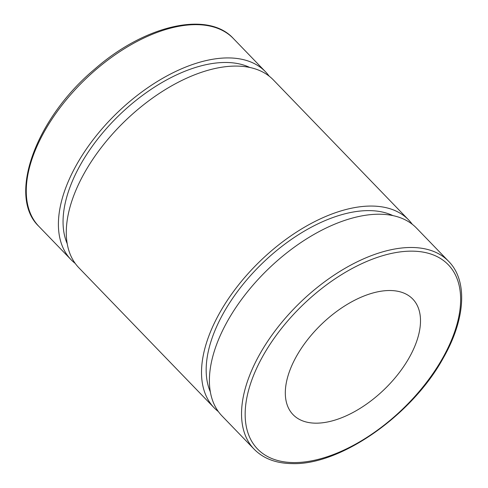 <?xml version="1.0" encoding="UTF-8"?>
<svg xmlns="http://www.w3.org/2000/svg" width="488" height="488" viewBox="0 0 488 488"><rect width="100%" height="100%" fill="white"/><g stroke="black" fill="none" stroke-linecap="round" stroke-linejoin="round"><path stroke-width="0.73" d="M448.631 261.336L416.49 228.067A135.2 73.523 136 0 0 268.168 269.126A135.2 73.523 136 0 0 222.016 415.947L254.156 449.216C263.398 458.586 276.025 463.38 292.037 463.6C340.307 465.497 412.085 415.172 443.226 358.119C465.442 319.42 468.022 280.868 448.631 261.336A135.2 73.523 136 0 0 300.303 302.395A135.2 73.523 136 0 0 254.156 449.216M409.328 357.436A83.204 45.25 136 0 0 412.744 299.034A83.204 45.25 136 0 0 321.47 324.306A83.204 45.25 136 0 0 293.068 414.654A83.204 45.25 136 0 0 409.328 357.436M269.144 76.128A135.2 73.523 136 0 0 265.49 71.767A135.2 73.523 136 0 0 117.169 112.832A135.2 73.523 136 0 0 71.016 259.647A135.2 73.523 136 0 0 75.25 263.447M249.734 67.442A129.485 70.418 136 0 0 119.328 115.064A129.485 70.418 136 0 0 67.234 243.75M412.256 224.266A135.2 73.523 136 0 0 408.608 219.905L273.371 79.928A135.2 73.523 136 0 0 125.05 120.987A135.2 73.523 136 0 0 78.897 267.808L214.128 407.785A135.2 73.523 136 0 0 218.362 411.585M408.608 219.905A135.2 73.523 136 0 0 260.281 260.97A135.2 73.523 136 0 0 214.128 407.785M392.852 215.58A129.485 70.418 136 0 0 262.44 263.203A129.485 70.418 136 0 0 210.352 391.894M293.581 462.569A132.602 72.114 -44 0 1 304.701 303.17A132.602 72.114 -44 0 1 460.446 304.799A132.602 72.114 -44 0 1 293.581 462.569M233.349 38.497C207.925 10.437 144.814 25.132 94.794 69.052C35.831 118.2 7.052 196.292 38.875 226.383A135.2 73.523 -44 0 1 85.028 79.562A135.2 73.523 -44 0 1 233.349 38.497L265.49 71.767M38.875 226.383L71.016 259.647"/></g></svg>
